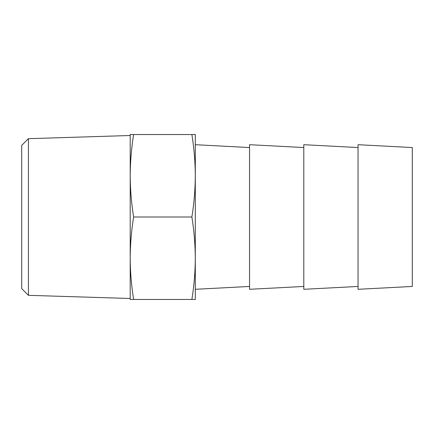 <?xml version="1.0" encoding="UTF-8"?>
<svg xmlns="http://www.w3.org/2000/svg" width="434" height="434" viewBox="0 0 434 434"><rect width="100%" height="100%" fill="white"/><g stroke="black" fill="none" stroke-linecap="round" stroke-linejoin="round"><path stroke-width="0.65" d="M412.3 286.456L412.3 147.544L358.05 144.701L358.05 289.299L412.3 286.456M358.05 286.456L303.8 289.299L303.8 144.701L358.05 147.544M303.8 286.456L249.55 289.299L249.55 144.701L303.8 147.544M130.2 258.23C130.281 272.037 131.421 285.784 133.618 299.46L130.2 299.46L130.2 134.54L133.618 134.54C131.421 148.216 130.281 161.963 130.2 175.77C130.281 189.577 131.421 203.324 133.618 217C131.421 230.676 130.281 244.423 130.2 258.23L130.2 298.494L28.416 295.326L28.416 138.674L130.2 135.506L130.2 175.77M28.416 295.326L21.7 288.61L21.7 145.39L28.416 138.674M191.882 134.54C194.079 148.216 195.219 161.963 195.3 175.77C195.219 189.577 194.079 203.324 191.882 217C194.079 230.676 195.219 244.423 195.3 258.23C195.219 272.037 194.079 285.784 191.882 299.46L195.3 299.46L195.3 134.54L133.618 134.54M191.882 299.46L133.618 299.46M191.882 217L133.618 217M249.55 286.456L195.3 289.299M249.55 147.544L195.3 144.701"/></g></svg>
